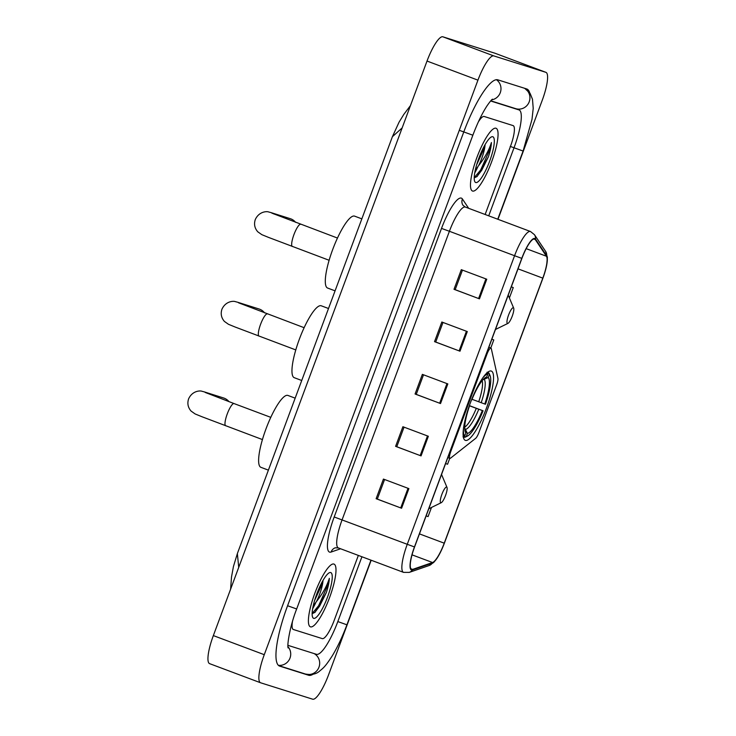 <?xml version="1.0" encoding="UTF-8"?>
<svg xmlns="http://www.w3.org/2000/svg" width="736" height="736" viewBox="0 0 736 736"><rect width="100%" height="100%" fill="white"/><g stroke="black" fill="none" stroke-linecap="round" stroke-linejoin="round"><path stroke-width="1.1" d="M449.908 458.372A6.983 1.592 110.6 0 0 450.57 458.142L475.622 438.371A6.983 1.592 110.6 0 0 478.906 432.538L496.644 384.854A6.983 1.592 110.6 0 0 497.922 378.387L491.298 348.625A6.983 1.592 110.6 0 0 490.949 348.073A6.983 1.592 110.6 0 0 486.974 354.136L450.818 451.352A6.983 1.592 110.6 0 0 449.889 458.372A6.983 1.592 110.6 0 0 449.908 458.372M465.437 440.404A37.002 8.446 110.6 0 0 486.321 408.471A37.002 8.446 110.6 0 0 491.326 371.073A37.002 8.446 110.6 0 0 491.234 371.036A37.002 8.446 110.6 0 0 470.341 402.96A37.002 8.446 110.6 0 0 465.336 440.367A37.002 8.446 110.6 0 0 465.437 440.404M310.509 626.86A33.516 7.654 110.6 0 0 329.434 597.954A33.516 7.654 110.6 0 0 333.96 564.07A33.516 7.654 110.6 0 0 333.877 564.043A33.516 7.654 110.6 0 0 314.953 592.958A33.516 7.654 110.6 0 0 310.426 626.833A33.516 7.654 110.6 0 0 310.509 626.86A33.516 7.654 110.6 0 0 329.434 597.954A33.516 7.654 110.6 0 0 333.96 564.07A33.516 7.654 110.6 0 0 333.877 564.043A33.516 7.654 110.6 0 0 314.953 592.958A33.516 7.654 110.6 0 0 310.426 626.833A33.516 7.654 110.6 0 0 310.509 626.86M472.586 191.056A33.516 7.654 110.6 0 0 491.51 162.141A33.516 7.654 110.6 0 0 496.036 128.266A33.516 7.654 110.6 0 0 495.954 128.23A33.516 7.654 110.6 0 0 477.029 157.145A33.516 7.654 110.6 0 0 472.503 191.02A33.516 7.654 110.6 0 0 472.586 191.056A33.516 7.654 110.6 0 0 491.51 162.141A33.516 7.654 110.6 0 0 496.036 128.266A33.516 7.654 110.6 0 0 495.954 128.23A33.516 7.654 110.6 0 0 477.029 157.145A33.516 7.654 110.6 0 0 472.503 191.02A33.516 7.654 110.6 0 0 472.586 191.056M411.663 569.452A22.347 5.106 -69.4 0 1 411.608 569.434A22.347 5.106 -69.4 0 1 414.58 546.977L521.898 258.4A22.347 5.106 -69.4 0 1 534.621 239.016A22.347 5.106 -69.4 0 1 535.293 239.577L546.443 256.248A22.347 5.106 -69.4 0 1 542.8 278.134L444.231 543.177A22.347 5.106 -69.4 0 1 432.538 562.525L412.629 569.397A22.347 5.106 -69.4 0 1 411.663 569.452M411.47 569.977A22.899 5.226 110.6 0 0 412.464 569.922L432.372 563.049A22.899 5.226 110.6 0 0 438.518 555.864A22.899 5.226 110.6 0 0 444.36 543.214L542.92 278.18A22.899 5.226 110.6 0 0 546.646 265.337A22.899 5.226 110.6 0 0 546.655 255.742L535.504 239.071A22.899 5.226 110.6 0 0 521.778 258.364L414.46 546.94A22.899 5.226 110.6 0 0 411.47 569.977M477.894 166.759A27.931 6.376 -69.4 0 1 474.738 172.942M315.818 602.563A27.931 6.376 -69.4 0 1 312.662 608.746M486.763 279.22L461.306 269.67L454.002 289.303L479.458 298.853L486.763 279.22M462.466 270.103L455.179 289.68L479.458 298.853M455.188 289.671L454.002 289.303M467.296 331.568L441.83 322.018L434.534 341.651L459.991 351.201L467.296 331.568M442.989 322.451L435.712 342.028L459.991 351.201M435.712 342.028L434.534 341.651M408.885 488.621L383.428 479.072L376.124 498.704L401.589 508.245L408.885 488.621M384.588 479.504L377.31 499.082L401.589 508.245M377.31 499.072L376.124 498.704M428.352 436.264L402.896 426.724L395.6 446.347L421.056 455.897L428.352 436.264M404.055 427.156L396.778 446.734L421.056 455.897M396.778 446.724L395.6 446.347M447.828 383.916L422.363 374.366L415.067 393.999L440.524 403.549L447.828 383.916M423.522 374.808L416.245 394.376L440.524 403.549M416.245 394.376L415.067 393.999M484.159 116.472A20.948 4.784 110.6 0 0 478.391 121.845A20.948 4.784 110.6 0 1 484.159 116.472L513.093 125.598L484.159 116.472M292.44 621.616A20.948 4.784 110.6 0 0 293.314 629.482A20.948 4.784 110.6 0 0 293.37 629.501L322.304 638.618A20.948 4.784 110.6 0 0 334.172 620.43L358.349 555.422L334.172 620.43A20.948 4.784 110.6 0 1 322.304 638.618L293.37 629.501A20.948 4.784 110.6 0 1 293.314 629.482A20.948 4.784 110.6 0 1 292.44 621.616M485.134 214.489L510.361 146.666A20.948 4.784 110.6 0 0 513.148 125.617A20.948 4.784 110.6 0 0 513.093 125.598A20.948 4.784 110.6 0 1 513.148 125.617A20.948 4.784 110.6 0 1 510.361 146.666L485.134 214.489M513.259 287.574L511.327 286.847L513.259 287.574L509.395 297.951M445.611 463.533L447.552 464.25L449.751 458.316M426.144 515.881L428.076 516.598L431.48 507.454M493.792 339.922L491.85 339.195L493.792 339.922L490.774 348.008M488.722 215.832L514.013 147.816A37.702 8.611 110.6 0 0 519.036 109.922A37.702 8.611 110.6 0 0 518.935 109.894L490.627 100.97M287.932 645.334L316.462 654.322A37.702 8.611 110.6 0 0 337.824 621.58L361.928 556.766M497.978 219.31L542.193 100.409A27.931 6.376 110.6 0 0 545.91 72.34A27.931 6.376 110.6 0 0 545.836 72.312L493.764 55.899A27.931 6.376 110.6 0 0 477.94 80.15L264.27 654.69A27.931 6.376 110.6 0 0 260.553 682.76A27.931 6.376 110.6 0 0 260.627 682.787L312.699 699.2A27.931 6.376 110.6 0 0 328.523 674.949L371.183 560.234M495.07 53.268A27.931 6.376 110.6 0 0 494.997 53.24A27.931 6.376 110.6 0 0 494.923 53.213L442.842 36.8A27.931 6.376 110.6 0 0 427.018 61.051L213.348 635.591A27.931 6.376 110.6 0 0 209.631 663.66A27.931 6.376 110.6 0 0 209.705 663.688M529.681 92.754A60.048 13.708 110.6 0 0 526.875 89.01A60.048 13.708 110.6 0 0 526.718 88.955L497.794 79.828A60.048 13.708 110.6 0 0 463.763 131.983L287.574 605.746A60.048 13.708 110.6 0 0 279.588 666.089A60.048 13.708 110.6 0 0 279.744 666.144L308.669 675.271A60.048 13.708 110.6 0 0 313.085 674.231M402.16 127.898L392.398 136.703L399.05 122.194L403.825 114.393L410.458 105.579M230.607 589.205L231.509 576.987L233.441 566.508L237.36 553.582L238.722 567.373M312.147 613.714L315.118 612.232L326.333 592.59C328.201 586.794 329.204 582.047 329.342 578.358C326.959 585.957 322.672 593.667 316.498 601.478A17.452 3.984 110.6 0 0 322.994 580.456M316.498 601.478L313.177 606.105M322.672 581.017L321.42 585.644L314.622 600.484M313.674 618.36A24.435 5.584 110.6 0 0 327.52 597.135A24.435 5.584 110.6 0 0 330.712 572.553A24.435 5.584 110.6 0 0 329.314 572.755A24.435 5.584 110.6 0 0 316.968 593.492A24.435 5.584 110.6 0 0 312.625 617.237A24.435 5.584 110.6 0 0 313.674 618.36M329.342 578.358L327.713 585.387L318.614 605.746L312.156 613.511M326.333 592.59L319.617 606.124L314.723 612.573M264.601 312.874A11.868 11.555 -72.5 0 0 259.044 308.991L237.728 302.266A11.868 11.555 107.5 0 1 240.635 303.664M472.034 399.289L484.785 404.018A30.02 6.854 110.6 0 0 488.216 377.531L489.339 374.504L488.557 372.71L487.582 372.342M469.375 405.637L483.055 410.78A33.23 7.59 110.6 0 1 467.378 436.117A33.23 7.59 110.6 0 1 466.302 436.457L467.424 433.43A30.02 6.854 110.6 0 0 482.347 410.559L469.338 405.738M321.347 305.826A38.401 8.768 110.6 0 0 321.246 305.79A38.401 8.768 110.6 0 0 321.144 305.753A38.401 8.768 110.6 0 0 299.469 338.882A38.401 8.768 110.6 0 0 294.28 377.697A38.401 8.768 110.6 0 0 294.382 377.734M484.785 404.018L485.484 404.239A33.23 7.59 110.6 0 0 490.075 375.618L489.348 373.897A34.629 7.912 110.6 0 0 488.557 372.71M466.302 436.457L464.545 437.294A34.629 7.912 110.6 0 0 465.704 436.936L467.378 436.117M464.545 437.294L463.34 436.844M487.039 372.232L487.821 374.026A33.23 7.59 110.6 0 0 482.457 378.341M490.075 375.618A33.23 7.59 110.6 0 0 489.339 374.504M487.821 374.026L486.689 377.053A30.02 6.854 110.6 0 0 485.806 377.347A30.02 6.854 110.6 0 0 471.776 399.915L471.546 399.841M482.347 410.559L483.055 410.78M484.895 377.908L486.689 377.053M488.216 377.531L482.908 379.767M464.72 428.094L467.424 433.43M463.018 436.816L464.784 435.979A33.23 7.59 110.6 0 1 463.432 429.051M469.108 406.392L469.338 406.465A30.02 6.854 110.6 0 0 465.308 432.004A30.02 6.854 110.6 0 0 465.906 432.952L464.784 435.979M465.906 432.952L464.931 430.726M228.988 401.663A11.868 11.555 -72.5 0 0 223.569 397.964L204.387 391.911A11.868 11.555 107.5 0 1 207.294 393.318M446.642 487.039A8.381 1.914 110.6 0 0 441.894 494.316A8.381 1.914 110.6 0 0 440.8 502.743A8.381 1.914 110.6 0 0 441.278 502.67A8.381 1.914 110.6 0 0 445.51 495.558A8.381 1.914 110.6 0 0 447 487.425A8.381 1.914 110.6 0 0 446.642 487.039M288.006 395.471A38.401 8.768 110.6 0 0 287.905 395.434A38.401 8.768 110.6 0 0 287.804 395.398A38.401 8.768 110.6 0 0 266.128 428.527A38.401 8.768 110.6 0 0 260.94 467.342A38.401 8.768 110.6 0 0 261.041 467.378M295.66 222.364A11.868 11.555 -72.5 0 0 290.251 218.666L271.069 212.621A11.868 11.555 107.5 0 1 273.967 214.02M513.323 307.74A8.381 1.914 110.6 0 0 508.576 315.017A8.381 1.914 110.6 0 0 507.481 323.444A8.381 1.914 110.6 0 0 507.96 323.38A8.381 1.914 110.6 0 0 512.192 316.268A8.381 1.914 110.6 0 0 513.682 308.126A8.381 1.914 110.6 0 0 513.323 307.74M354.688 216.172A38.401 8.768 110.6 0 0 354.586 216.136A38.401 8.768 110.6 0 0 354.485 216.099A38.401 8.768 110.6 0 0 332.81 249.228A38.401 8.768 110.6 0 0 327.612 288.043A38.401 8.768 110.6 0 0 327.713 288.08M474.223 177.9L477.195 176.419L488.41 156.777C490.277 150.981 491.28 146.234 491.418 142.545C489.035 150.153 484.748 157.863 478.575 165.674A17.452 3.984 110.6 0 0 485.07 144.642M478.575 165.674L475.254 170.292M484.748 145.213L483.497 149.84L476.698 164.68M475.75 182.546A24.435 5.584 110.6 0 0 489.596 161.322A24.435 5.584 110.6 0 0 492.789 136.74A24.435 5.584 110.6 0 0 491.39 136.942A24.435 5.584 110.6 0 0 479.044 157.688A24.435 5.584 110.6 0 0 474.702 181.424A24.435 5.584 110.6 0 0 475.75 182.546M491.418 142.545L489.79 149.583L480.691 169.933L474.232 177.698M488.41 156.777L481.694 170.31L476.799 176.76M486.974 354.136L486.386 353.915M450.818 451.352L450.23 451.131M340.593 548.762L331.145 552.028A34.914 7.967 -69.4 0 1 334.19 516.985L441.517 228.408L449.402 231.279L342.084 519.855A27.931 6.376 110.6 0 0 338.358 547.924A27.931 6.376 110.6 0 0 338.431 547.952M441.517 228.408A34.914 7.967 -69.4 0 1 461.297 198.094A34.914 7.967 -69.4 0 1 462.429 199.005L468.657 208.306M465.226 207.028A27.931 6.376 110.6 0 0 449.402 231.279L514.574 255.723A27.931 6.376 -69.4 0 1 530.472 231.5L465.299 207.046A27.931 6.376 110.6 0 0 465.226 207.028M403.613 572.396A27.931 6.376 -69.4 0 1 403.54 572.369L409.225 572.406A6.983 6.679 -109 0 0 412.464 569.922M546.655 255.742A6.983 6.707 -33.8 0 0 545.606 251.344L534.446 234.683L530.472 231.5M438.518 555.864L433.808 562.378L429.134 565.533A6.983 6.679 -109 0 0 432.372 563.049M535.504 239.071A6.983 6.707 -33.8 0 0 534.446 234.683M521.778 258.364L514.574 255.723L407.256 544.3L414.46 546.94M331.145 552.028A6.983 6.679 71 0 1 335.23 547.814L338.358 547.924L403.54 572.369A27.931 6.376 -69.4 0 1 407.256 544.3L334.19 516.985M465.299 207.046L462.99 205.28A6.983 6.707 146.2 0 1 462.429 199.005M542.8 278.134L518.015 268.842M546.443 256.248L526.185 248.648M535.293 239.577L533.747 239.007M412.629 569.397L410.854 568.735M432.538 562.525L412.04 554.843M444.231 543.177L419.456 533.885M446.954 383.594L439.659 403.227M427.487 435.942L420.192 455.575M408.02 488.29L400.724 507.923M466.431 331.246L459.126 350.879M485.898 278.898L478.593 298.522M459.945 130.548L472.852 135.212C477.434 123.096 482.172 113.28 487.076 105.763C492.55 97.998 492.209 99.664 492.439 99.167M496.414 79.7A11.169 10.874 107.5 0 1 491.639 99.875M524.4 88.219A11.169 10.874 107.5 0 1 515.651 108.643L490.774 100.804M524.704 88.311L530.104 93.398L532.487 99.286L533.214 108.376L531.999 119.388L523.103 151.046L510.195 146.39M370.962 560.151L346.914 624.809L337.824 621.57M346.914 624.809C342.488 636.649 337.622 646.953 332.322 655.748C325.027 667.064 323.27 668.012 319.58 671.103C316.25 674.139 311.521 675.114 305.385 674.02A11.169 10.874 -72.5 0 0 314.143 653.596M278.392 665.316A11.169 10.874 -72.5 0 0 287.96 646.705M287.583 605.737L296.663 608.976L472.852 135.212M427.018 61.051L477.94 80.15M442.842 36.8L493.764 55.899M494.923 53.213L545.836 72.312M213.348 635.591L264.27 654.69M305.118 673.937L308.669 675.271M515.384 108.56L518.935 109.894M313.067 606.593A27.931 6.376 110.6 0 0 313.554 605.664M259.072 336.159A11.868 2.714 -69.4 0 1 259.044 336.14A11.868 2.714 -69.4 0 1 260.618 324.217A11.868 2.714 -69.4 0 1 267.343 313.904A11.868 2.714 -69.4 0 1 267.38 313.913A11.868 2.714 -69.4 0 1 267.407 313.932M478.722 401.801A25.834 5.897 110.6 0 0 482.172 380.641M464.729 427.128A25.834 5.897 110.6 0 0 476.293 408.342M481.197 402.721A26.855 6.136 110.6 0 0 484.214 379.445M465.658 429.355A26.855 6.136 110.6 0 0 478.768 409.262M225.731 425.804A11.868 2.714 -69.4 0 1 225.704 425.794A11.868 2.714 -69.4 0 1 227.277 413.862A11.868 2.714 -69.4 0 1 234.011 403.558A11.868 2.714 -69.4 0 1 234.039 403.567A11.868 2.714 -69.4 0 1 234.066 403.576L205.16 392.426M292.413 246.505A11.868 2.714 -69.4 0 1 292.385 246.496A11.868 2.714 -69.4 0 1 293.958 234.563A11.868 2.714 -69.4 0 1 300.684 224.259A11.868 2.714 -69.4 0 1 300.72 224.268A11.868 2.714 -69.4 0 1 300.748 224.278M475.143 170.789A27.931 6.376 110.6 0 0 475.631 169.85M490.949 348.073L488.842 347.291M449.889 458.372L447.819 457.599M546.646 265.337L547.382 257.333L545.606 251.344M409.225 572.406L429.134 565.533M523.103 151.046L497.748 219.218M288.116 647.947C286.92 645.389 289.929 625.996 296.663 608.976M305.385 674.02L278.732 665.62M494.997 53.24L545.91 72.34M209.631 663.66L260.553 682.76M515.43 108.578L519.036 109.922M237.36 553.592L392.398 136.703M295.789 349.922L235.207 327.051L228.464 324.291L224.406 321.42C221.278 317.805 220.46 313.72 221.959 309.166C225.832 300.794 233.882 300.914 235.345 301.64L237.728 302.266M294.28 377.697L301.732 380.494M321.246 305.79L328.504 308.504M304.124 327.695L238.501 302.781M262.448 439.576L201.866 416.705L195.123 413.945L191.075 411.074C187.938 407.459 187.128 403.374 188.618 398.82C192.492 390.439 200.542 390.558 202.004 391.285L204.387 391.911M260.94 467.342L268.392 470.138M287.905 395.434L295.164 398.158M447 487.425L441.545 474.481M441.278 502.67L428.794 508.769M270.784 417.349L234.039 403.567M329.121 260.277L268.548 237.406L261.804 234.646L257.747 231.776C254.619 228.16 253.8 224.075 255.3 219.521C259.173 211.14 267.214 211.269 268.686 211.986L271.069 212.621M327.612 288.043L335.073 290.849M354.586 216.136L361.845 218.859M513.682 308.126L508.226 295.182M507.96 323.38L495.475 329.47M337.465 238.05L271.842 213.127"/></g></svg>

